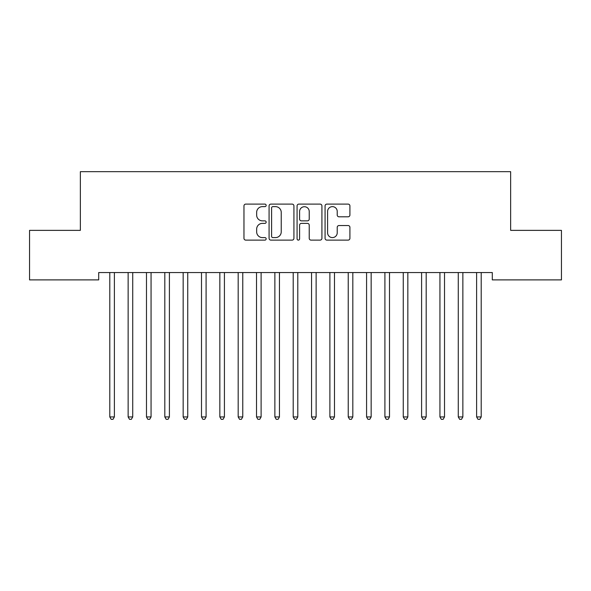 <?xml version="1.0" encoding="UTF-8"?>
<svg xmlns="http://www.w3.org/2000/svg" width="591" height="591" viewBox="0 0 591 591"><rect width="100%" height="100%" fill="white"/><g stroke="black" fill="none" stroke-linecap="round" stroke-linejoin="round"><path stroke-width="0.89" d="M266.157 205.373A1.263 1.263 0 0 0 264.894 204.109L245.767 204.109A1.803 1.803 0 0 0 243.965 205.912L243.965 238.321A1.803 1.803 0 0 0 245.767 240.116L264.894 240.116A1.263 1.263 0 0 0 266.157 238.86A1.263 1.263 0 0 0 264.894 237.597L262.419 237.597A5.762 5.762 0 0 1 256.657 231.835L256.657 229.138A5.762 5.762 0 0 1 262.419 223.376L264.894 223.376A1.263 1.263 0 0 0 266.157 222.113A1.263 1.263 0 0 0 264.894 220.857L262.419 220.857A5.762 5.762 0 0 1 256.657 215.094L256.657 212.398A5.762 5.762 0 0 1 262.419 206.636L264.894 206.636A1.263 1.263 0 0 0 266.157 205.373M348.114 216.808A1.803 1.803 0 0 0 349.916 215.006L349.916 205.912A1.803 1.803 0 0 0 348.114 204.109L326.867 204.109A1.803 1.803 0 0 0 325.072 205.912L325.072 238.321A1.803 1.803 0 0 0 326.867 240.116L348.114 240.116A1.803 1.803 0 0 0 349.916 238.321L349.916 227.336A1.803 1.803 0 0 0 348.114 225.54L339.02 225.54A1.803 1.803 0 0 0 337.225 227.336L337.225 232.78A4.817 4.817 0 0 1 332.408 237.597A4.817 4.817 0 0 1 327.591 232.78L327.591 211.452A4.817 4.817 0 0 1 332.408 206.636A4.817 4.817 0 0 1 337.225 211.452L337.225 215.006A1.803 1.803 0 0 0 339.02 216.808L348.114 216.808M492.303 272.554L98.697 272.554L98.697 279.89L29.55 279.89L29.55 230.372L80.354 230.372L80.354 171.678L510.646 171.678L510.646 230.372L561.45 230.372L561.45 279.89L492.303 279.89L492.303 272.554M293.926 205.912A1.803 1.803 0 0 0 292.124 204.109L270.877 204.109A1.803 1.803 0 0 0 269.082 205.912L269.082 238.321A1.803 1.803 0 0 0 270.877 240.116L292.124 240.116A1.803 1.803 0 0 0 293.926 238.321L293.926 205.912M298.876 204.109L320.123 204.109A1.803 1.803 0 0 1 321.918 205.912L321.918 238.321A1.803 1.803 0 0 1 320.123 240.116L311.029 240.116A1.803 1.803 0 0 1 309.226 238.321L309.226 225.178A1.803 1.803 0 0 0 307.431 223.376L301.395 223.376A1.803 1.803 0 0 0 299.593 225.178L299.593 238.86A1.263 1.263 0 0 1 298.337 240.116A1.263 1.263 0 0 1 297.074 238.86L297.074 205.912A1.803 1.803 0 0 1 298.876 204.109M272.857 206.636A1.263 1.263 0 0 0 271.601 207.892L271.601 236.341A1.263 1.263 0 0 0 272.857 237.597L275.472 237.597A5.762 5.762 0 0 0 281.235 231.835L281.235 212.398A5.762 5.762 0 0 0 275.472 206.636L272.857 206.636M309.226 211.541A4.817 4.817 0 0 0 304.409 206.724A4.817 4.817 0 0 0 299.593 211.541L299.593 219.054A1.803 1.803 0 0 0 301.395 220.857L307.431 220.857A1.803 1.803 0 0 0 309.226 219.054L309.226 211.541M109.66 272.82A1.832 1.832 -179.3 0 1 109.793 273.507A1.832 1.832 179.7 0 0 109.66 272.82L109.549 272.554M114.617 272.554L114.514 272.82A1.832 1.832 179.7 0 0 114.381 273.507L114.381 416.936L109.793 416.936L109.793 273.507M114.381 416.936L113.007 419.322L111.167 419.322L109.793 416.936M128.003 272.82A1.832 1.832 -179.3 0 1 128.136 273.507A1.832 1.832 179.7 0 0 128.003 272.82L127.892 272.554M146.346 272.82A1.832 1.832 -179.3 0 1 146.479 273.507A1.832 1.832 179.7 0 0 146.346 272.82L146.236 272.554M132.96 272.554L132.849 272.82A1.832 1.832 179.7 0 0 132.724 273.507L132.724 416.936L128.136 416.936L128.136 273.507M132.724 416.936L131.342 419.322L129.51 419.322L128.136 416.936M151.303 272.554L151.193 272.82A1.832 1.832 179.7 0 0 151.06 273.507L151.06 416.936L146.479 416.936L146.479 273.507M151.06 416.936L149.686 419.322L147.853 419.322L146.479 416.936M164.682 272.82A1.832 1.832 -179.3 0 1 164.815 273.507A1.832 1.832 179.7 0 0 164.682 272.82L164.579 272.554M183.025 272.82A1.832 1.832 -179.3 0 1 183.158 273.507A1.832 1.832 179.7 0 0 183.025 272.82L182.915 272.554M169.647 272.554L169.536 272.82A1.832 1.832 179.7 0 0 169.403 273.507L169.403 416.936L164.815 416.936L164.815 273.507M169.403 416.936L168.029 419.322L166.197 419.322L164.815 416.936M187.982 272.554L187.879 272.82A1.832 1.832 179.7 0 0 187.746 273.507L187.746 416.936L183.158 416.936L183.158 273.507M187.746 416.936L186.372 419.322L184.532 419.322L183.158 416.936M201.368 272.82A1.832 1.832 -179.3 0 1 201.501 273.507A1.832 1.832 179.7 0 0 201.368 272.82L201.258 272.554M206.325 272.554L206.222 272.82A1.832 1.832 179.7 0 0 206.089 273.507L206.089 416.936L201.501 416.936L201.501 273.507M206.089 416.936L204.708 419.322L202.876 419.322L201.501 416.936M219.712 272.82A1.832 1.832 -179.3 0 1 219.845 273.507A1.832 1.832 179.7 0 0 219.712 272.82L219.601 272.554M224.669 272.554L224.558 272.82A1.832 1.832 179.7 0 0 224.425 273.507L224.425 416.936L219.845 416.936L219.845 273.507M224.425 416.936L223.051 419.322L221.219 419.322L219.845 416.936M238.047 272.82A1.832 1.832 -179.3 0 1 238.18 273.507A1.832 1.832 179.7 0 0 238.047 272.82L237.944 272.554M243.012 272.554L242.901 272.82A1.832 1.832 179.7 0 0 242.768 273.507L242.768 416.936L238.18 416.936L238.18 273.507M242.768 416.936L241.394 419.322L239.562 419.322L238.18 416.936M256.391 272.82A1.832 1.832 -179.3 0 1 256.524 273.507A1.832 1.832 179.7 0 0 256.391 272.82L256.287 272.554M261.348 272.554L261.244 272.82A1.832 1.832 179.7 0 0 261.111 273.507L261.111 416.936L256.524 416.936L256.524 273.507M261.111 416.936L259.737 419.322L257.898 419.322L256.524 416.936M274.734 272.82A1.832 1.832 -179.3 0 1 274.867 273.507A1.832 1.832 179.7 0 0 274.734 272.82L274.623 272.554M279.691 272.554L279.587 272.82A1.832 1.832 179.7 0 0 279.454 273.507L279.454 416.936L274.867 416.936L274.867 273.507M279.454 416.936L278.073 419.322L276.241 419.322L274.867 416.936M293.077 272.82A1.832 1.832 -179.3 0 1 293.21 273.507A1.832 1.832 179.7 0 0 293.077 272.82L292.966 272.554M298.034 272.554L297.923 272.82A1.832 1.832 179.7 0 0 297.79 273.507L297.79 416.936L293.21 416.936L293.21 273.507M297.79 416.936L296.416 419.322L294.584 419.322L293.21 416.936M311.413 272.82A1.832 1.832 -179.3 0 1 311.546 273.507A1.832 1.832 179.7 0 0 311.413 272.82L311.309 272.554M316.377 272.554L316.266 272.82A1.832 1.832 179.7 0 0 316.133 273.507L316.133 416.936L311.546 416.936L311.546 273.507M316.133 416.936L314.759 419.322L312.927 419.322L311.546 416.936M329.756 272.82A1.832 1.832 -179.3 0 1 329.889 273.507A1.832 1.832 179.7 0 0 329.756 272.82L329.652 272.554M334.713 272.554L334.609 272.82A1.832 1.832 179.7 0 0 334.476 273.507L334.476 416.936L329.889 416.936L329.889 273.507M334.476 416.936L333.102 419.322L331.263 419.322L329.889 416.936M348.099 272.82A1.832 1.832 -179.3 0 1 348.232 273.507A1.832 1.832 179.7 0 0 348.099 272.82L347.988 272.554M353.056 272.554L352.953 272.82A1.832 1.832 179.7 0 0 352.82 273.507L352.82 416.936L348.232 416.936L348.232 273.507M352.82 416.936L351.438 419.322L349.606 419.322L348.232 416.936M366.442 272.82A1.832 1.832 -179.3 0 1 366.575 273.507A1.832 1.832 179.7 0 0 366.442 272.82L366.331 272.554M371.399 272.554L371.288 272.82A1.832 1.832 179.7 0 0 371.155 273.507L371.155 416.936L366.575 416.936L366.575 273.507M371.155 416.936L369.781 419.322L367.949 419.322L366.575 416.936M384.778 272.82A1.832 1.832 -179.3 0 1 384.911 273.507A1.832 1.832 179.7 0 0 384.778 272.82L384.675 272.554M389.742 272.554L389.632 272.82A1.832 1.832 179.7 0 0 389.499 273.507L389.499 416.936L384.911 416.936L384.911 273.507M389.499 416.936L388.124 419.322L386.292 419.322L384.911 416.936M403.121 272.82A1.832 1.832 -179.3 0 1 403.254 273.507A1.832 1.832 179.7 0 0 403.121 272.82L403.018 272.554M408.085 272.554L407.975 272.82A1.832 1.832 179.7 0 0 407.842 273.507L407.842 416.936L403.254 416.936L403.254 273.507M407.842 416.936L406.468 419.322L404.628 419.322L403.254 416.936M421.464 272.82A1.832 1.832 -179.3 0 1 421.597 273.507A1.832 1.832 179.7 0 0 421.464 272.82L421.353 272.554M426.421 272.554L426.318 272.82A1.832 1.832 179.7 0 0 426.185 273.507L426.185 416.936L421.597 416.936L421.597 273.507M426.185 416.936L424.803 419.322L422.971 419.322L421.597 416.936M439.807 272.82A1.832 1.832 -179.3 0 1 439.94 273.507A1.832 1.832 179.7 0 0 439.807 272.82L439.697 272.554M444.764 272.554L444.654 272.82A1.832 1.832 179.7 0 0 444.521 273.507L444.521 416.936L439.94 416.936L439.94 273.507M444.521 416.936L443.147 419.322L441.314 419.322L439.94 416.936M458.151 272.82A1.832 1.832 -179.3 0 1 458.276 273.507A1.832 1.832 179.7 0 0 458.151 272.82L458.04 272.554M463.108 272.554L462.997 272.82A1.832 1.832 179.7 0 0 462.864 273.507L462.864 416.936L458.276 416.936L458.276 273.507M462.864 416.936L461.49 419.322L459.658 419.322L458.276 416.936M476.486 272.82A1.832 1.832 -179.3 0 1 476.619 273.507A1.832 1.832 179.7 0 0 476.486 272.82L476.383 272.554M481.451 272.554L481.34 272.82A1.832 1.832 179.7 0 0 481.207 273.507L481.207 416.936L476.619 416.936L476.619 273.507M481.207 416.936L479.833 419.322L477.993 419.322L476.619 416.936"/></g></svg>
